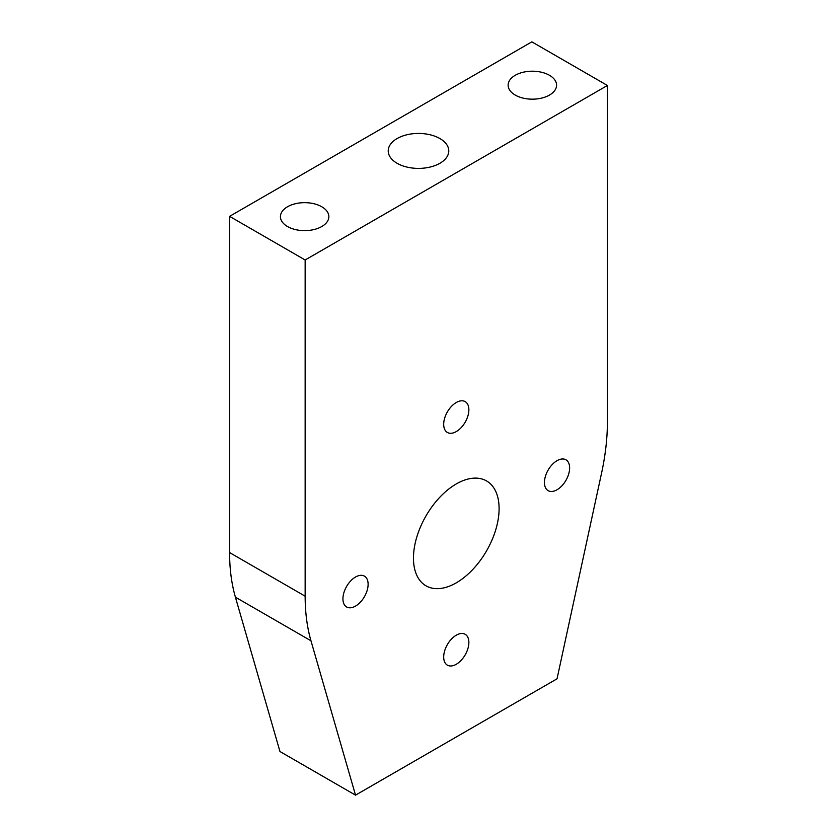 <?xml version="1.0" encoding="UTF-8"?>
<svg xmlns="http://www.w3.org/2000/svg" width="837" height="837" viewBox="0 0 837 837"><rect width="100%" height="100%" fill="white"/><g stroke="black" fill="none" stroke-linecap="round" stroke-linejoin="round"><path stroke-width="1.26" d="M456.28 431.589A17.807 10.285 120 0 0 467.914 415.895A17.807 10.285 120 0 0 465.184 401.624A17.807 10.285 120 0 0 456.28 402.503A17.807 10.285 120 0 0 444.646 418.197A17.807 10.285 120 0 0 447.376 432.467A17.807 10.285 120 0 0 456.28 431.589M355.526 606.093A17.807 10.285 120 0 0 367.161 590.399A17.807 10.285 120 0 0 364.43 576.128A17.807 10.285 120 0 0 355.526 577.017A17.807 10.285 120 0 0 343.892 592.711A17.807 10.285 120 0 0 346.623 606.982A17.807 10.285 120 0 0 355.526 606.093M557.034 489.76A17.807 10.285 120 0 0 568.668 474.066A17.807 10.285 120 0 0 565.938 459.795A17.807 10.285 120 0 0 557.034 460.674A17.807 10.285 120 0 0 545.4 476.368A17.807 10.285 120 0 0 548.13 490.639A17.807 10.285 120 0 0 557.034 489.76M456.28 664.264A17.807 10.285 120 0 0 467.914 648.57A17.807 10.285 120 0 0 465.184 634.3A17.807 10.285 120 0 0 456.28 635.178A17.807 10.285 120 0 0 444.646 650.883A17.807 10.285 120 0 0 447.376 665.153A17.807 10.285 120 0 0 456.28 664.264M321.774 206.76A24.221 13.988 0 0 0 295.377 203.726A24.221 13.988 0 0 0 280.426 216.647A24.221 13.988 0 0 0 287.52 226.534A24.221 13.988 0 0 0 313.917 229.568A24.221 13.988 0 0 0 328.868 216.647A24.221 13.988 0 0 0 321.774 206.76M549.48 75.299A24.221 13.988 0 0 0 523.083 72.264A24.221 13.988 0 0 0 508.132 85.186A24.221 13.988 0 0 0 515.226 95.073A24.221 13.988 0 0 0 541.623 98.107A24.221 13.988 0 0 0 556.574 85.186A24.221 13.988 0 0 0 549.48 75.299M439.906 138.555A30.278 17.483 0 0 0 406.918 134.767A30.278 17.483 0 0 0 388.222 150.922A30.278 17.483 0 0 0 397.094 163.278A30.278 17.483 0 0 0 430.082 167.065A30.278 17.483 0 0 0 448.778 150.922A30.278 17.483 0 0 0 439.906 138.555M456.28 582.834A60.557 34.966 120 0 0 495.839 529.465A60.557 34.966 120 0 0 486.559 480.94A60.557 34.966 120 0 0 456.28 483.943A60.557 34.966 120 0 0 416.721 537.302A60.557 34.966 120 0 0 426.002 585.827A60.557 34.966 120 0 0 456.28 582.834M235.406 597.158L279.966 751.521L355.526 795.15L557.034 678.807L601.594 472.989A213.728 123.395 120 0 0 607.411 421.691L607.411 85.479L305.149 259.983L229.589 216.354L229.589 552.566L305.149 596.195A213.728 123.395 120 0 0 310.966 640.786L235.406 597.158A213.728 123.395 -60 0 1 229.589 552.566M229.589 216.354L531.851 41.85L607.411 85.479M305.149 259.983L305.149 596.195M355.526 795.15L310.966 640.786"/></g></svg>
